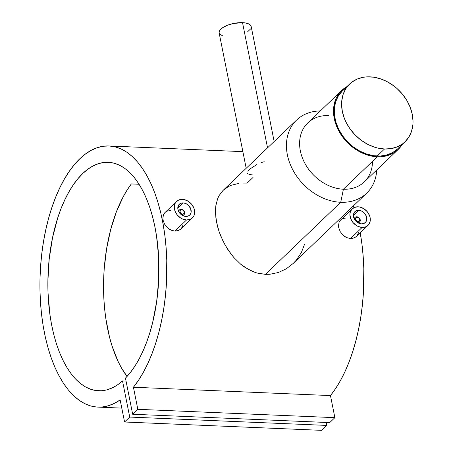 <?xml version="1.0" encoding="UTF-8"?>
<svg xmlns="http://www.w3.org/2000/svg" width="453" height="453" viewBox="0 0 453 453"><rect width="100%" height="100%" fill="white"/><g stroke="black" fill="none" stroke-linecap="round" stroke-linejoin="round"><path stroke-width="0.68" d="M346.33 87.922A40.023 31.263 46.3 0 0 342.275 91.059A40.023 31.263 46.3 0 0 339.393 130.657A40.023 31.263 46.3 0 0 377.151 156.047A40.023 31.263 46.3 0 0 397.609 148.895L404.976 141.846A40.023 31.263 -133.7 0 1 384.518 148.997L377.151 156.047L384.518 148.997A40.023 31.263 -133.7 0 1 346.76 123.607A40.023 31.263 -133.7 0 1 349.648 84.009A40.023 31.263 -133.7 0 1 370.107 76.857A40.023 31.263 -133.7 0 1 407.859 102.248A40.023 31.263 -133.7 0 1 404.976 141.846M384.518 148.997L377.559 148.018L374.053 147.015L367.179 144.037L360.69 139.869L354.841 134.666L349.858 128.624L345.928 121.982L344.41 118.51L342.332 111.444L341.596 104.433L341.743 101.036L343.063 94.615L345.696 88.896L347.479 86.37L351.885 82.112L357.264 79.032L363.419 77.259L366.709 76.885L373.566 77.174L380.571 78.839L387.445 81.812L393.934 85.985L396.953 88.465L402.394 94.116L406.873 100.492L410.214 107.344L412.292 114.411L413.028 121.415L412.881 124.813L411.562 131.24L408.923 136.953L405.078 141.749L402.74 143.743L397.36 146.817L391.205 148.595L384.518 148.997M342.179 91.155L338.329 95.945L335.696 101.665L334.376 108.086L334.422 114.966L335.837 122.038L338.561 129.031L342.491 135.674L347.474 141.715L353.323 146.919L359.807 151.087L366.687 154.065L373.685 155.73L380.543 156.019L386.992 154.926L392.791 152.485L397.706 148.799M357.972 222.661L357.972 222.661A3.267 2.554 46.3 0 0 360.237 219.835A3.267 2.554 46.3 0 0 356.794 216.772A3.267 2.554 -133.7 0 1 359.88 218.844A3.267 2.554 -133.7 0 1 359.642 222.072A3.267 2.554 -133.7 0 1 357.972 222.661L358.193 221.568L357.972 222.661A3.267 2.554 -133.7 0 1 357.66 222.627A3.267 2.554 46.3 0 0 357.972 222.661M356.794 216.772L357.309 217.151A2.452 1.914 -133.7 0 1 359.892 219.45A2.452 1.914 -133.7 0 1 358.193 221.568L359.58 220.985L359.767 219.02L358.578 217.576L356.528 217.287L355.724 218.057L355.735 219.705L356.93 221.149L358.193 221.568A2.452 1.914 -133.7 0 1 355.611 219.269A2.452 1.914 -133.7 0 1 357.309 217.151L356.794 216.772A3.267 2.554 46.3 0 0 354.484 219.309A3.267 2.554 -133.7 0 1 355.124 217.355A3.267 2.554 -133.7 0 1 356.794 216.772M358.759 210.334L353.402 215.452L358.759 210.334A7.514 5.872 -133.7 0 1 365.848 215.101A7.514 5.872 -133.7 0 1 365.305 222.536A7.514 5.872 -133.7 0 1 361.466 223.878A7.514 5.872 -133.7 0 1 354.376 219.11A7.514 5.872 -133.7 0 1 354.914 211.676A7.514 5.872 -133.7 0 1 358.759 210.334L361.375 210.956L363.799 212.514L366.29 216.058L366.698 219.954L365.713 222.089L363.872 223.471L361.466 223.878L357.587 222.582L355.401 220.639L353.935 218.153L353.402 215.509L354.512 212.117L356.347 210.741L358.759 210.334M358.68 232.395L357.106 235.724L355.809 236.981L352.451 238.431L350.52 238.555L362.168 227.412L350.52 238.555L354.235 237.899L356.454 236.426L368.017 225.368A11.433 8.93 -133.7 0 1 362.168 227.412A11.433 8.93 -133.7 0 1 351.381 220.158A11.433 8.93 -133.7 0 1 352.208 208.844A11.433 8.93 -133.7 0 1 358.051 206.8A11.433 8.93 -133.7 0 1 368.838 214.054A11.433 8.93 -133.7 0 1 368.017 225.368M182.349 215.22L182.349 215.22A3.267 2.554 46.3 0 0 184.614 212.395A3.267 2.554 46.3 0 0 181.172 209.331A3.267 2.554 -133.7 0 1 184.252 211.404A3.267 2.554 -133.7 0 1 184.02 214.631A3.267 2.554 -133.7 0 1 182.349 215.22L182.57 214.127L182.349 215.22A3.267 2.554 -133.7 0 1 182.038 215.186A3.267 2.554 46.3 0 0 182.349 215.22M181.172 209.331L181.687 209.711A2.452 1.914 -133.7 0 1 184.269 212.01A2.452 1.914 -133.7 0 1 182.57 214.127L183.958 213.544L184.144 211.579L182.542 209.915L180.9 209.847L180.101 210.617L180.113 212.264L181.308 213.708L182.57 214.127A2.452 1.914 -133.7 0 1 179.988 211.828A2.452 1.914 -133.7 0 1 181.687 209.711L181.172 209.331A3.267 2.554 46.3 0 0 178.861 211.868A3.267 2.554 -133.7 0 1 179.501 209.915A3.267 2.554 -133.7 0 1 181.172 209.331M183.137 202.893L177.78 208.012L183.137 202.893A7.514 5.872 -133.7 0 1 190.22 207.661A7.514 5.872 -133.7 0 1 189.682 215.096A7.514 5.872 -133.7 0 1 185.843 216.438A7.514 5.872 -133.7 0 1 178.754 211.67A7.514 5.872 -133.7 0 1 179.292 204.235A7.514 5.872 -133.7 0 1 183.137 202.893L185.753 203.516L188.176 205.073L190.668 208.618L191.075 212.514L190.09 214.648L188.25 216.03L185.843 216.438L183.222 215.815L179.779 213.199L178.312 210.713L177.78 208.069L178.884 204.677L180.724 203.301L183.137 202.893M183.057 224.954L181.477 228.284L180.181 229.541L176.829 230.99L174.898 231.115L186.545 219.971L174.898 231.115L178.612 230.458L180.832 228.986L192.389 217.927A11.433 8.93 -133.7 0 1 186.545 219.971A11.433 8.93 -133.7 0 1 175.758 212.717A11.433 8.93 -133.7 0 1 176.585 201.404A11.433 8.93 -133.7 0 1 182.429 199.36A11.433 8.93 -133.7 0 1 193.216 206.613A11.433 8.93 -133.7 0 1 192.389 217.927M274.161 141.529L251.177 26.5A16.336 6.433 168.7 0 0 242.525 22.65L267.542 147.854L242.525 22.65L245.169 22.905L249.218 24.173L250.464 25.142L251.177 26.517M372.491 161.381A40.838 31.903 -133.7 0 1 343.397 189.212L340.741 202.276A50.64 39.558 46.3 0 0 376.754 169.977A50.64 39.558 -133.7 0 1 366.624 193.227A50.64 39.558 -133.7 0 1 340.741 202.276L265.39 274.359L269.762 274.28L278.357 272.519L286.341 268.782L293.334 263.34L286.341 268.782L278.357 272.519L269.762 274.28L261.03 273.906L256.681 272.921L248.38 269.456L240.673 264.184L233.799 257.451L227.814 249.518L222.882 240.786L219.105 231.625L216.608 222.412L215.515 213.663L215.855 205.634L217.644 198.669L219.088 195.605L223.012 190.458L228.352 186.608L231.511 185.198L238.81 183.42M341.715 90.464L307.814 122.893A40.838 31.903 46.3 0 0 304.869 163.306A40.838 31.903 46.3 0 0 343.397 189.212A40.838 31.903 46.3 0 0 364.274 181.913L398.17 149.484A40.838 31.903 -133.7 0 1 377.298 156.783L343.397 189.212L377.298 156.783L373.765 156.461L366.619 154.762L359.603 151.727L352.983 147.468L347.015 142.157L344.348 139.167L339.778 132.667L336.369 125.674L334.246 118.465L333.697 114.864L333.646 107.842L334.994 101.291L336.177 98.267L339.501 92.882L343.997 88.533L346.862 86.67A40.838 31.903 -133.7 0 0 341.715 90.464A40.838 31.903 -133.7 0 0 338.77 130.877A40.838 31.903 -133.7 0 0 377.298 156.783L380.763 156.755L387.343 155.639L393.255 153.148L398.272 149.388L402.202 144.496A40.838 31.903 -133.7 0 1 398.17 149.484M242.848 183.069L247.151 183.08L253.023 177.463M330.464 395.577A130.679 63.295 -87.6 0 0 360.22 232.825L361.998 244.597L363.187 256.517L363.816 268.691L363.374 293.363L362.304 305.639L360.679 317.734L358.516 329.535L355.832 340.933L352.655 351.828L349.008 362.123L344.931 371.732L340.452 380.56L335.611 388.532L330.464 395.577L334.875 417.66L137.831 409.314L133.42 387.23L330.464 395.577L334.875 417.66L329.716 422.598L132.672 414.246L137.831 409.314L334.875 417.66L329.716 422.598L132.672 414.246L125.458 378.147L132.672 414.246L137.831 409.314L133.42 387.23L330.464 395.577M354.003 207.593A130.679 63.295 -87.6 0 0 353.425 205.855L354.003 207.593M120.158 399.92A130.679 63.295 92.4 0 1 97.871 407.1A130.679 63.295 92.4 0 1 40.164 273.855A130.679 63.295 92.4 0 1 108.935 145.974A130.679 63.295 92.4 0 1 165.583 241.777A130.679 63.295 92.4 0 1 133.42 387.23L138.573 380.186L143.408 372.213L147.888 363.385L151.97 353.776L155.617 343.482L158.793 332.581L161.478 321.183L163.635 309.388L165.26 297.293L166.33 285.016L166.778 260.345L166.143 248.17L164.954 236.245L163.216 224.688L160.934 213.59L158.142 203.057L154.864 193.188L151.121 184.06L146.948 175.758L142.389 168.357L137.48 161.931L132.265 156.528L126.795 152.197L121.11 148.98L115.272 146.908L109.326 145.991L103.324 146.245L97.327 147.667L91.381 150.243L85.543 153.946L79.864 158.754L74.4 164.609L69.19 171.466L64.292 179.269L59.739 187.938L55.583 197.406L51.852 207.576L48.579 218.363L45.804 229.677L43.539 241.404L41.812 253.448L40.634 265.701L40.017 278.051L39.972 290.384L40.493 302.593L41.58 314.575L43.216 326.211L45.391 337.4L48.086 348.046L51.28 358.057L54.938 367.332L59.026 375.797L63.516 383.374L68.363 389.993L73.522 395.594L78.947 400.135L84.592 403.566L90.407 405.86L96.336 406.998L102.333 406.964L108.335 405.763L114.292 403.408L120.158 399.92L124.569 422.003L129.728 417.066L122.514 380.967A114.343 55.385 92.4 0 1 98.561 390.78A114.343 55.385 92.4 0 1 48.069 274.19A114.343 55.385 92.4 0 1 108.244 162.293A114.343 55.385 92.4 0 1 158.233 250.786A114.343 55.385 92.4 0 1 125.458 378.147L130.305 372.587L134.898 366.12L139.196 358.81L143.154 350.718L146.732 341.924L149.903 332.513L152.633 322.576L156.676 301.488L158.709 279.456L158.658 257.315L156.517 235.9L154.688 225.719L152.372 216.019L149.598 206.891L146.381 198.42L142.763 190.69L138.771 183.771L134.439 177.729L129.818 172.621L124.949 168.499L119.875 165.396L114.649 163.34L109.309 162.361L103.918 162.457L98.522 163.635L93.171 165.877L87.916 169.167L82.808 173.476L77.893 178.754L73.222 184.96L68.839 192.032L64.779 199.903L61.081 208.499L57.786 217.734L52.52 237.785L49.173 259.303L47.871 281.466L48.007 292.53L49.847 314.105L51.529 324.405L53.703 334.257L56.348 343.561L59.434 352.236L62.939 360.192L66.823 367.355L71.059 373.663L75.594 379.048L80.396 383.465L85.419 386.873L90.606 389.24L95.917 390.537L101.296 390.758L106.698 389.897L112.067 387.961L117.355 384.976L122.514 380.967L126.053 381.115L122.514 380.967L129.728 417.066L326.766 425.418L129.728 417.066L124.569 422.003L321.607 430.35L124.569 422.003L120.158 399.92M341.262 219.382L342.768 218.533L346.403 217.944M352.208 208.844L340.05 220.554L339.167 222.021L338.476 225.611L338.697 227.616L340.209 231.619L342.961 235.13L346.568 237.576L350.52 238.555L346.568 237.576L344.693 236.517L342.961 235.13L340.209 231.619L338.697 227.616L338.476 225.611L339.167 222.021L340.679 219.869M304.586 244.212L301.336 252.61L296.381 260.056L293.334 263.34M165.639 211.942L167.146 211.092L170.781 210.503M176.585 201.404L164.428 213.114L163.539 214.58L162.854 218.17L163.069 220.175L164.586 224.178L167.338 227.689L170.945 230.135L174.898 231.115L172.916 230.826L169.071 229.076L167.338 227.689L164.586 224.178L163.069 220.175L162.854 218.17L163.539 214.58L165.056 212.429M131.336 183.941A114.343 55.385 -87.6 0 0 127.061 376.443L121.432 367.876L117.944 361.137L111.976 345.752L109.541 337.23L105.872 318.867L104.666 309.167L103.89 299.229L103.663 278.952L104.213 268.771L106.608 248.731L110.674 229.648L116.274 212.129L123.239 196.732L127.157 189.983L131.336 183.941L139.088 184.269L131.336 183.941M326.177 422.445L326.766 425.418L321.607 430.35L326.766 425.418L326.177 422.445M296.619 120.045L223.142 190.328L219.088 195.605L217.644 198.669L215.855 205.634L215.503 209.518L215.883 217.967L217.689 227.004L219.105 231.625L220.832 236.223L225.22 245.249L230.679 253.601L233.799 257.451L240.673 264.184L244.444 267.038L252.451 271.426L256.681 272.921L265.39 274.359L340.741 202.276A50.64 39.558 -133.7 0 1 292.966 170.147A50.64 39.558 -133.7 0 1 296.619 120.045A50.64 39.558 -133.7 0 1 320.294 110.957A50.64 39.558 46.3 0 0 287.604 155.906A50.64 39.558 46.3 0 0 340.741 202.276L343.397 189.212A40.838 31.903 -133.7 0 1 300.35 150.894A40.838 31.903 -133.7 0 1 328.691 115.6M250.6 28.918L247.723 31.67M222.882 35.98L219.847 34.258L219.19 33.114L219.144 31.84L219.716 30.481L222.587 27.729L227.378 25.277L233.352 23.499L242.525 22.65A16.336 6.433 168.7 0 0 226.262 25.742A16.336 6.433 168.7 0 0 219.139 32.899L246.189 168.284M261.138 162.644L264.195 161.71M247.831 171.228L250.724 168.465L256.97 164.473M247.389 173.544L247.14 173.046M252.797 174.983L248.89 174.36M186.545 219.971L190.215 219.348L193.012 217.253L193.941 215.741L194.694 212.089L193.89 208.069L191.653 204.292L188.329 201.33L184.416 199.637L180.515 199.473L178.759 199.983L175.962 202.078L175.034 203.59L174.28 207.236L175.084 211.262L177.321 215.039L180.645 218.001L182.565 219.026L186.545 219.971M358.051 206.8L354.382 207.423L351.585 209.518L350.09 212.768L349.909 214.677L350.707 218.703L352.944 222.48L356.268 225.441L358.187 226.466L362.168 227.412L365.837 226.789L368.634 224.694L370.135 221.443L370.107 217.531L369.512 215.509L367.275 211.732L363.952 208.771L360.039 207.078L358.051 206.8M342.275 91.059L349.648 84.009M359.642 222.072L358.55 223.119M184.02 214.631L182.927 215.679M293.153 263.51L366.624 193.227M242.865 151.647L108.952 145.974M97.871 407.1L121.795 408.113M179.501 209.915L178.408 210.956M355.124 217.355L354.031 218.397"/></g></svg>
